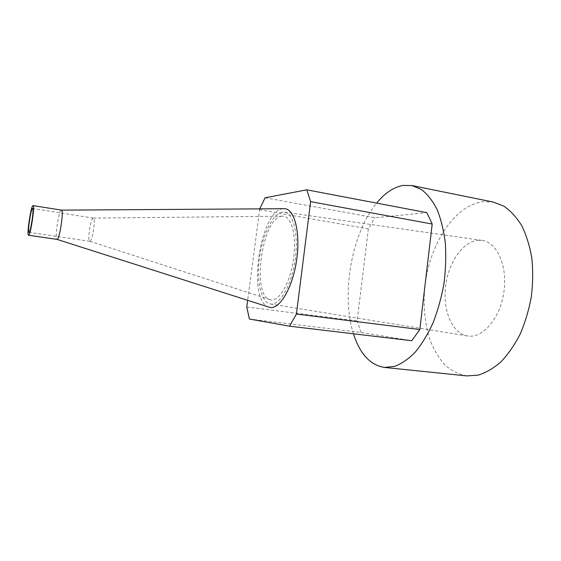 <?xml version="1.0" encoding="UTF-8"?>
<svg xmlns="http://www.w3.org/2000/svg" width="561" height="561" viewBox="0 0 561 561"><rect width="100%" height="100%" fill="white"/><g stroke="black" fill="none" stroke-linecap="round" stroke-linejoin="round"><path stroke-width="0.42" stroke-dasharray="2.81 2.1" d="M282.898 208.713L282.821 208.727C260.318 210.627 246.966 298.494 267.927 306.797M259.764 208.867L247.653 300.317M265.08 197.781L374.958 217.78L426.844 212.647M246.784 307L357.154 320.899L368.374 228.853L374.958 217.78M259.406 209.723L368.374 228.853M249.379 319.034L361.025 332.442L411.746 340.723M353.465 333.788C340.836 294.714 351.572 233.278 376.634 203.103M361.025 332.442L357.154 320.899M466.78 375.912C458.695 374.348 451.346 370.639 444.74 364.79C438.688 357.897 433.737 349.531 429.887 339.707C424.943 323.907 423.211 306.741 424.684 288.214C428.786 245.62 453.842 205.221 483.154 201.63L493.315 202.079M478.75 240.241C463.035 240.907 448.302 262.471 445.567 286.524C442.636 310.556 452.201 333.683 467.692 335.997C482.537 338.571 499.907 318.809 503.806 292.625C507.901 266.468 497.214 242.422 482.278 240.445L478.75 240.241M61.451 210.123L61.282 210.144C58.681 210.55 54.396 239.652 56.984 239.393M281.86 216.195C261.826 217.409 251.048 297.603 270.739 299.847C279.013 301.657 289.834 283.55 293.298 260.486C296.874 237.443 291.944 216.932 283.508 216.188L281.86 216.195M93.161 218.11C90.573 218.292 87.2 241.426 89.781 241.279L89.83 241.286C92.313 241.952 95.931 218.215 93.364 218.11L93.161 218.11M282.386 212.121C272.667 213.524 262.408 234.877 259.448 258.011C256.37 281.138 261.082 302.688 270.521 304.02C279.546 305.633 291.257 285.865 295.03 260.753C298.922 235.655 293.641 213.299 284.546 212.142L282.386 212.121M89.83 241.286L270.739 299.847M93.364 218.11L283.508 216.188M93.315 218.103L32.608 208.503M89.781 241.279L28.969 232.331M270.521 304.02L467.692 335.997M284.546 212.142L482.278 240.445"/><path stroke-width="0.84" d="M267.927 306.797L269.89 307.428C279.588 309.546 292.386 288.27 296.489 260.977C300.717 233.699 294.848 209.576 284.96 208.706L282.898 208.713M247.653 300.317L246.784 307L249.379 319.034L289.497 326.186L296.432 314.041L310.619 201.637L306.755 189.828L265.08 197.781L259.764 208.867M306.755 189.828L426.844 212.647L432.201 224.049L310.619 201.637M289.497 326.186L411.746 340.723L419.817 329.531L432.201 224.049M296.432 314.041L419.817 329.531M376.634 203.103C384.832 193.068 393.64 187.178 403.057 185.425L412.118 185.579L421.493 189.548C427.398 194.148 432.573 200.754 437.026 209.365C440.932 219.042 443.688 230.171 445.308 242.752C446.184 255.914 445.743 269.497 443.982 283.487C441.486 297.372 437.853 310.464 433.092 322.764C427.798 334.293 421.844 344.089 415.231 352.161C408.408 359.054 401.494 363.816 394.495 366.445L384.355 367.434C370.127 365.036 359.832 353.823 353.465 333.788M412.118 185.579L493.315 202.079L503.911 206.203C510.622 210.81 516.569 217.31 521.751 225.711C526.337 235.101 529.682 245.837 531.793 257.913C533.083 270.528 532.929 283.494 531.316 296.825C528.876 310.023 525.159 322.449 520.159 334.097C514.549 345.001 508.147 354.243 500.966 361.838C493.519 368.311 485.903 372.742 478.126 375.134L466.78 375.912L384.355 367.434M32.931 205.621C30.876 206.132 26.5 235.592 28.534 235.241C30.406 236.363 35.182 205.081 33.057 205.592L32.931 205.621M32.503 208.517C30.862 208.867 27.328 232.626 28.969 232.331C30.476 233.215 34.312 208.103 32.608 208.503L32.503 208.517M28.534 235.241L57.047 239.393C59.508 240.045 64.052 210.249 61.514 210.137L33.057 205.592M57.047 239.393L269.89 307.428M61.514 210.137L284.96 208.706"/></g></svg>
